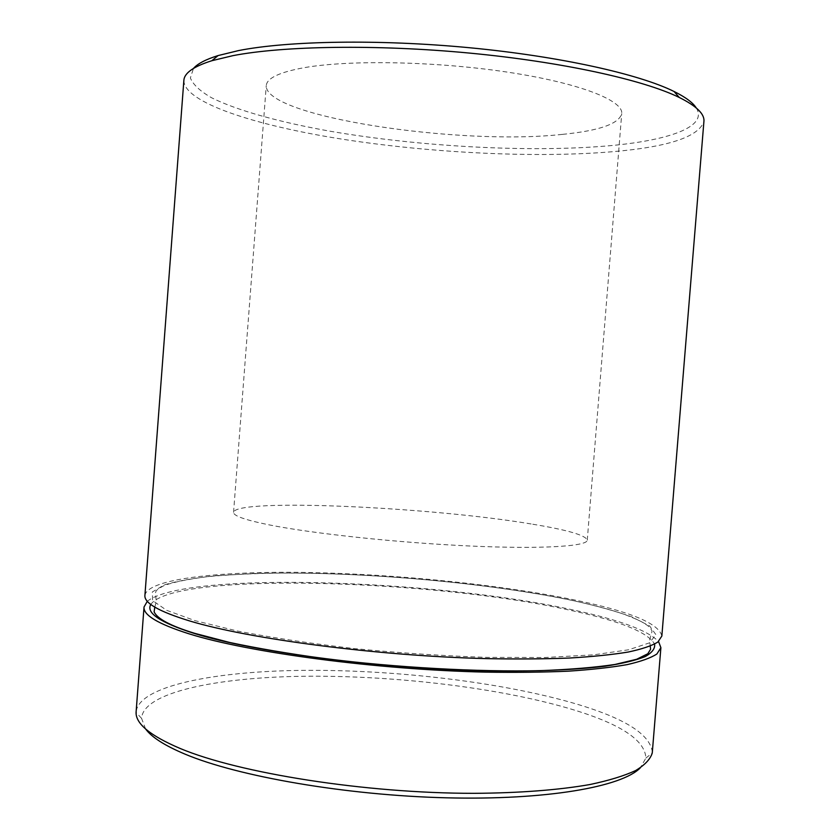 <?xml version="1.0" encoding="UTF-8"?>
<svg xmlns="http://www.w3.org/2000/svg" width="840" height="840" viewBox="0 0 840 840"><rect width="100%" height="100%" fill="white"/><g stroke="black" fill="none" stroke-linecap="round" stroke-linejoin="round"><path stroke-width="0.63" stroke-dasharray="4.2 3.15" d="M696.287 107.972C708.33 127.103 667.674 140.774 606.974 145.96C527.93 152.618 419.632 146.601 330.76 131.334C280.529 122.42 237.657 110.743 211.596 97.766C200.141 91.192 193.064 84.599 190.365 77.973L193.505 68.397M183.866 80.441C183.771 102.459 255.035 125.465 342.174 139.167C430.08 152.859 533.295 158.099 609.882 151.935C667.443 147.263 698.786 137.067 703.92 121.37M145.583 728.942L141.582 718.389C142.989 692.738 214.672 677.681 301.024 676.305C388.08 675.045 489.058 686.343 561.782 706.409C617.012 721.728 645.057 738.948 645.887 758.079L640.279 767.875M652.355 752.168C650.097 733.163 621.17 716.09 565.593 700.928C491.61 680.831 389.477 669.407 300.983 670.383C213.224 671.486 139.587 686.07 136.122 711.543M562.296 134.389C459.365 145.792 264.611 116.77 266.259 85.648C266.805 78.152 279.531 72.145 304.437 67.63C349.545 59.703 436.149 61.309 507.707 72.167C579.432 82.982 623.406 100.464 621.726 113.62C619.038 123.837 599.225 130.767 562.296 134.389M531.09 523.961C430.868 507.024 235.358 497.994 233.562 512.337C233.279 515.812 245.154 519.992 269.199 524.885C312.795 533.631 398.318 542.776 470.085 546.01C541.989 549.266 587.38 546.347 587.265 540.183C585.816 535.227 567.095 529.819 531.09 523.961M144.91 595.371C147.725 578.592 220.92 570.896 308.574 572.502C396.953 574.214 499.286 584.504 573.751 599.792C629.696 611.31 659.064 623.406 661.847 636.058M147.315 601.262C185.661 570.853 435.309 579.579 572.933 609.913C618.901 619.689 647.441 630.221 658.539 641.498M150.791 604.453C173.576 571.557 431.036 579.296 569.541 610.124C619.322 620.75 647.682 632.079 654.612 644.101M570.36 599.981C481.1 581.626 350.921 570.759 255.623 573.468L217.959 575.547C195.667 577.752 177.807 580.839 164.378 584.829L152.334 591.969L152.607 600.569L166.635 610.302L195.09 620.676L237.489 631.04C272.149 637.718 311.231 643.587 354.743 648.627C399.483 652.964 443.468 655.883 486.685 657.384L545.423 657.489L593.618 654.832L628.625 649.782L649.351 642.904L655.977 634.767L649.625 625.957L631.974 616.959C615.332 611.016 594.794 605.356 570.36 599.981M154.791 607.142L156.324 601.514L155.41 593.155C156.146 590.783 155.305 590.331 164.147 585.533C173.744 582.11 188.066 579.159 207.123 576.712C228.029 574.749 251.422 573.552 277.316 573.111C370.031 572.397 487.725 583.023 570.108 600.001C591.35 604.517 609.389 609.294 624.236 614.334C633.717 617.946 640.395 620.928 644.28 623.259L647.945 625.832C651.168 628.803 652.449 630.934 651.808 632.226L649.603 640.343L650.244 646.139M645.887 758.079L652.26 752.986M233.562 512.337L266.259 85.648M587.265 540.183L621.726 113.62M141.582 718.389L136.08 712.362"/><path stroke-width="1.26" d="M193.505 68.397C197.621 63.683 205.81 59.409 218.075 55.577L238.571 50.579C288.068 40.803 378.777 39.102 469.287 47.712C559.828 56.333 638.841 74.046 674.016 91.466C685.534 97.167 692.948 102.669 696.287 107.972M703.92 121.37C704.687 113.998 696.476 106.04 679.298 97.482C643.514 79.916 562.485 61.908 469.445 53.078C376.446 44.247 283.3 45.864 232.806 55.682L211.911 60.701C193.62 66.454 184.265 73.038 183.866 80.441L144.91 595.371C144.06 603.025 158.991 611.551 189.725 620.97C249.302 639.03 377.475 655.893 486.402 658.623C516.59 659.2 544.226 659.012 569.321 658.046C592.547 656.68 612.161 654.675 628.152 652.05C641.928 649.121 651.829 645.782 657.877 642.033L661.847 636.058L703.92 121.37M640.279 767.875C621.915 786.775 546.808 800.341 446.366 797.811C346.038 795.333 238.004 776.465 184.916 754.089C164.724 745.584 151.609 737.205 145.583 728.942M144.028 607.005L136.08 712.362C135.681 723.744 150.318 735.756 180.012 748.409C238.634 773.115 365.032 793.349 473.655 793.327C519.12 793.086 558.936 789.978 589.932 784.529C608.905 780.528 624.12 775.876 635.586 770.574C644.847 765.02 650.401 759.161 652.26 752.986L660.891 647.682L656.901 653.972C650.843 657.941 640.92 661.49 627.134 664.629C611.121 667.453 591.497 669.638 568.26 671.171C543.165 672.284 515.519 672.599 485.32 672.115C376.383 669.679 248.273 652.47 188.759 633.738C158.056 623.962 143.147 615.048 144.028 607.005L147.315 601.262M658.539 641.498L660.891 647.682M654.612 644.101C655.242 648.543 652.071 652.722 645.099 656.639C635.827 660.335 622.566 663.526 605.294 666.194C576.66 669.743 538.303 671.454 493.343 670.95C385.602 669.365 254.331 652.292 194.124 633.402C160.293 622.587 145.845 612.938 150.791 604.453M650.244 646.139L650.601 649.215L647.819 653.751L636.647 659.274L614.996 664.461C595.245 667.433 570.392 669.501 540.414 670.656C477.393 672.042 396.837 667.611 324.324 658.581C289.096 653.751 257.512 648.375 229.593 642.453L194.691 633.328C170.825 626.01 157.3 618.849 154.119 611.867L154.791 607.142M674.016 91.466L679.298 97.482M218.075 55.577L211.911 60.701"/></g></svg>
